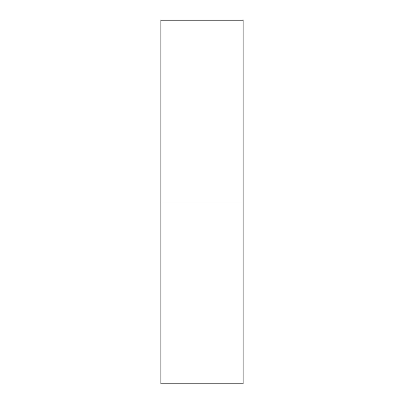 <?xml version="1.0" encoding="UTF-8"?>
<svg xmlns="http://www.w3.org/2000/svg" width="404" height="404" viewBox="0 0 404 404"><rect width="100%" height="100%" fill="white"/><g stroke="black" fill="none" stroke-linecap="round" stroke-linejoin="round"><path stroke-width="0.61" d="M243.137 202L243.137 20.2L160.863 20.2L160.863 202L243.137 202L243.137 383.8L160.863 383.8L160.863 202"/></g></svg>
